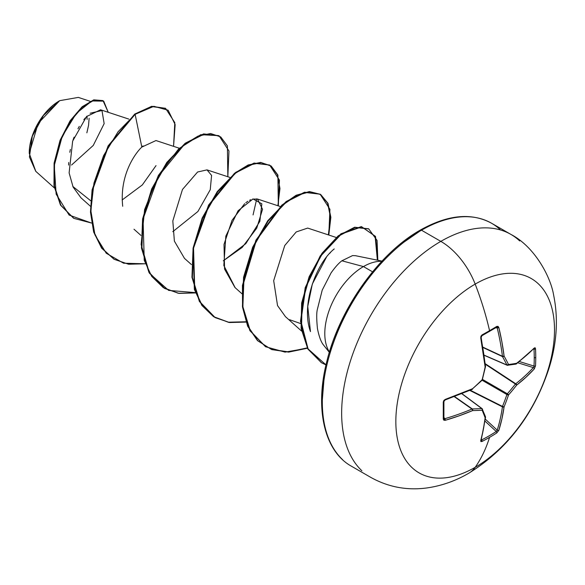 <?xml version="1.0" encoding="UTF-8"?>
<svg xmlns="http://www.w3.org/2000/svg" width="585" height="585" viewBox="0 0 585 585"><rect width="100%" height="100%" fill="white"/><g stroke="black" fill="none" stroke-linecap="round" stroke-linejoin="round"><path stroke-width="0.88" d="M484.183 355.314L507.136 365.237A1.192 0.687 -66.6 0 1 506.91 365.003L484.161 355.168L507.363 365.267L508.519 364.506A224.34 81.118 -140.8 0 0 504.08 356.053A224.311 140.305 -124.5 0 0 498.837 327.534L496.76 326.415A1.192 0.731 58.7 0 1 496.548 327.271A1.192 0.731 58.7 0 1 496.241 327.344A1.192 0.731 -121.3 0 0 496.548 327.271A1.192 0.731 -121.3 0 0 496.76 326.415A223.331 69.783 163.4 0 1 489.557 330.686A1.192 0.687 60 0 1 489.353 331.534A1.192 0.687 60 0 1 489.075 331.593A1.192 0.687 -120 0 0 489.353 331.534A1.192 0.687 -120 0 0 489.557 330.686A223.331 69.783 -16.6 0 0 496.76 326.415L498.025 326.342L498.837 327.534L501.901 341.903L504.08 356.053A224.34 81.118 39.2 0 1 508.519 364.506A224.34 58.537 12.4 0 0 516.621 363.292L525.952 355.797L534.295 348.009L535.121 347.761L535.524 348.792A223.331 168.465 35.7 0 1 535.75 357.355A1.192 0.687 180 0 1 534.237 357.669A222.139 167.573 35.7 0 1 534.01 366.071A1.192 0.709 3.1 0 0 535.524 365.8A223.331 168.465 -144.3 0 0 535.75 357.355A223.331 168.465 35.7 0 1 535.524 365.8L534.295 368.908L525.952 377.259L516.621 385.164A224.34 179.873 159.6 0 1 508.519 394.97A224.34 179.873 80.4 0 1 504.08 406.889L501.901 418.926L498.837 430.326L496.76 432.937A223.331 168.465 -155.7 0 1 489.557 437.361A224.391 129.556 60 0 1 475.174 467.32A112.196 64.774 -60 0 1 395.84 421.522A112.196 64.774 -60 0 1 475.174 284.105A56.101 32.387 -120 0 0 440.819 241.371A140.246 80.971 120 0 0 351.965 356.338A140.246 80.971 120 0 0 361.91 470.801A140.246 80.971 -60 0 1 351.965 356.338A140.246 80.971 -60 0 1 440.819 241.371L421.492 230.212A140.246 80.971 120 0 0 332.631 345.179A140.246 80.971 120 0 0 342.583 459.634A140.246 80.971 -60 0 1 332.631 345.179A140.246 80.971 -60 0 1 421.492 230.212A2.391 1.382 -120 0 0 420.293 230.095A2.391 1.382 60 0 1 421.492 230.212A140.246 80.971 -60 0 1 500.394 229.81A140.246 80.971 120 0 0 421.492 230.212L440.819 241.371A140.246 80.971 -60 0 1 519.729 240.969A140.246 80.971 120 0 0 440.819 241.371A56.101 32.387 60 0 1 475.174 284.105A224.391 129.556 60 0 1 489.557 330.686A224.391 129.556 -120 0 0 475.174 284.105A112.196 64.774 120 0 0 395.84 421.522A112.196 64.774 120 0 0 475.174 467.32A112.196 64.774 120 0 0 554.507 329.911A112.196 64.774 120 0 0 475.174 284.105A112.196 64.774 -60 0 1 554.507 329.911A112.196 64.774 -60 0 1 475.174 467.32A224.391 129.556 -120 0 0 489.557 437.361A223.331 168.465 -155.7 0 1 482.033 441.441L480.936 441.609L480.738 440.776L483.312 429.653L485.141 417.822A224.34 58.544 -132.4 0 0 482.135 410.202A224.34 81.118 -159.2 0 1 472.6 410.582L459.254 415.767L445.28 420.301L443.839 420.191L443.276 419.065L443.276 402.056L443.839 400.462L445.28 399.401L472.6 388.711A224.34 157.292 -27.7 0 0 482.135 379.738A224.34 157.299 -92.3 0 0 485.141 366.985L480.738 337.984L480.943 336.207L482.033 334.92A223.331 69.783 -16.6 0 0 489.557 330.686A223.331 69.783 163.4 0 1 482.033 334.92L480.738 337.984A224.311 117.724 64.2 0 1 485.141 366.985A224.34 157.299 87.7 0 1 482.135 379.738A224.34 157.292 152.3 0 1 472.6 388.711A224.311 117.724 175.8 0 1 445.28 399.401L443.276 402.056A223.331 69.783 76.6 0 1 443.276 419.065L445.28 420.301A224.311 140.298 4.5 0 0 472.6 410.582A224.34 81.118 20.8 0 0 482.135 410.202A224.34 58.544 47.6 0 1 485.141 417.822A224.311 117.724 64.2 0 1 480.738 440.776L482.033 441.441A1.192 0.673 -117 0 0 481.587 439.957A222.139 167.566 24.3 0 0 496.241 431.496L485.045 421.149L496.241 431.496A222.139 167.566 -155.7 0 1 481.587 439.957L480.892 439.562L481.587 439.957A1.192 0.673 63 0 1 482.033 441.441A223.331 168.465 24.3 0 0 489.557 437.361A223.331 168.465 24.3 0 0 496.76 432.937A1.192 0.709 -123.1 0 0 496.241 431.496A1.192 0.709 56.9 0 1 496.76 432.937L498.837 430.326A1.192 0.841 -162.4 0 1 497.213 430.143A223.119 139.552 -124.5 0 0 502.427 406.831L469.828 390.436L502.427 406.831A1.192 0.614 -63.3 0 1 502.486 406.421A223.141 178.915 -99.6 0 0 506.91 394.561L482.106 380.243L506.91 394.561A1.192 0.592 -60 0 1 507.363 393.771A223.141 178.915 -20.4 0 0 515.422 384.023L485.301 364.236L515.422 384.023A1.192 0.614 -56.7 0 1 515.743 383.76A223.119 139.552 4.5 0 0 533.323 367.592L517.849 362.788L533.323 367.592A223.119 139.552 -175.5 0 1 515.743 383.76L485.25 363.731L515.743 383.76L515.422 384.023A223.141 178.915 159.6 0 1 507.363 393.771L482.559 379.453L507.363 393.771L506.91 394.561A223.141 178.915 80.4 0 1 502.486 406.421L470.296 390.232L502.486 406.421L502.427 406.831A223.119 139.552 55.5 0 1 497.213 430.143L496.241 431.496L497.213 430.143A1.192 0.841 17.6 0 0 498.837 430.326A224.311 140.305 -124.5 0 0 504.08 406.889A1.192 0.768 -172 0 1 502.427 406.831L504.08 406.889L502.486 406.421A1.192 0.439 22 0 0 504.08 406.889A224.34 179.873 -99.6 0 0 508.519 394.97A1.192 0.402 -161.1 0 1 506.91 394.561L508.519 394.97L507.363 393.771A1.192 0.402 41.1 0 1 508.519 394.97A224.34 179.873 -20.4 0 0 516.621 385.164A1.192 0.439 -142 0 0 515.422 384.023L516.621 385.164L515.743 383.76A1.192 0.768 52 0 1 516.621 385.164A224.311 140.298 4.5 0 0 534.295 368.908A1.192 0.841 -137.6 0 0 533.323 367.592A1.192 0.841 42.4 0 1 534.295 368.908L535.524 365.8A1.192 0.709 -176.9 0 1 534.01 366.071A222.139 167.573 -144.3 0 0 534.237 357.669A222.139 167.573 -144.3 0 0 534.01 349.15L533.593 349.084L534.01 349.15A222.139 167.573 35.7 0 1 534.237 357.669A1.192 0.687 0 0 0 535.75 357.355A223.331 168.465 -144.3 0 0 535.524 348.792A1.192 0.673 177 0 1 534.01 349.15A1.192 0.673 -3 0 0 535.524 348.792L534.295 348.009A1.192 0.87 44.7 0 1 534.098 348.58A1.192 0.87 -135.3 0 0 534.295 348.009A224.311 117.724 175.8 0 1 516.621 363.292A1.192 0.79 53.2 0 1 516.387 363.892L515.422 364.067L516.621 363.292A224.34 58.537 -167.6 0 1 508.519 364.506A1.192 0.936 82.7 0 1 507.363 365.267L515.875 364.111M468.739 473.243A56.101 32.387 -120 0 0 475.174 467.32A56.101 32.387 60 0 1 468.739 473.243M35.817 171.376L29.25 153.358L38.149 123.398L59.611 100.737L43.509 115.377L32.307 136.254L29.425 157.007L35.751 171.31L54.332 187.909M59.187 100.978A42.339 24.446 120 0 0 29.25 152.831L29.828 145.76L31.531 138.287L34.296 130.718L38.018 123.325L42.559 116.408L47.729 110.229L53.345 105.015L59.187 100.978M329.187 351.665A54.668 31.561 -60 0 1 363.453 266.577L341.867 260.793C338.635 263.243 335.029 267.294 331.051 272.939L322.225 290.101L317.304 309.619C316.478 313.063 316.529 319.388 317.45 328.594C318.905 335.929 320.755 341.187 322.993 344.368L329.326 352.331M381.998 261.1L355.475 255.696L352.587 255.586L341.867 260.793L363.453 266.577A54.668 31.561 -60 0 1 381.786 261.334A54.668 31.561 120 0 0 363.453 266.577A54.668 31.561 120 0 0 328.66 350.751M372.557 271.835L363.453 266.577L372.557 271.835M128.832 119.091L100.547 109.775L86.536 116.576L72.65 141.109L69.118 172.919L73.11 187.068L80.986 197.825L90.441 206.264M179.317 148.239L155.976 140.546L141.826 147.084C136.02 152.371 119.26 174.337 122.711 206.271M172.765 231.697L197.898 211.514L210.249 189.723L211.587 175.412L207.017 169.884L197.606 171.997L182.469 189.481L172.816 220.933L174.381 241.122L184.48 258.373L191.412 264.559M235.177 287.71L223.828 265.502L225.832 236.113L238.066 210.775L253.012 198.973L261.846 203.807L259.857 221.349L245.832 243.631L223.251 260.844L242.19 247.418L256.742 228.172L262.541 209.298L257.502 199.032L252.559 199.09M250.76 199.734L249.532 200.311M247.872 201.277L245.839 202.717M244.676 203.66L232.033 220.34L224.011 244.398L224.567 269.107L234.965 287.52L241.897 293.707M307.673 228.084L296.222 231.945L284.749 245.524L273.678 280.69L277.539 305.597L285.451 316.668L301.516 331.015M289.48 319.666L300.624 323.556L289.48 319.666M333.903 249.217L334.225 248.939C316.09 263.389 300.741 304.953 310.467 331.607L307.747 306.445L312.339 283.988L326.445 257.203M329.545 253.517L330.635 252.354M256.742 198.827L253.064 214.929M90.719 200.765L72.818 186.447L90.719 200.765M90.156 101.3L78.324 97.402L59.743 100.657M71.553 165.036L93.271 145.424L104.152 123.632L101.98 110.514L90.141 113.241M85.322 117.921L83.831 119.72M79.297 126.389L77.959 128.766M74.09 137.146L73.037 139.969M70.361 149.468L69.798 152.297M68.679 162.513L68.628 165.08M122.126 199.975L142.323 184.94L156.019 165.613M143.018 145.921L141.826 147.084L135.128 114.331L153.884 106.316L168.129 110.221L175.156 124.605L173.555 146.345L174.805 122.645L165.621 108.43L152.034 106.594L135.128 114.331L134.704 114.09L151.617 106.353L165.409 108.305L151.764 106.324L134.704 114.09L108.137 145.862L92.116 189.774L90.463 211.982L93.644 231.952L101.585 248.077L114.009 259.214L101.717 248.252L93.71 232.157L90.47 212.18L92.086 189.942L108.093 145.936L134.704 114.09L135.128 114.331L118.053 131.786L103.574 155.647L93.966 183.039L90.843 210.615L94.997 235.002L106.265 253.254L123.567 263.206L145.021 263.791L128.598 264.237L114.221 259.33L102.002 248.318L94.068 232.194L90.887 212.223L92.54 190.015L108.554 146.104L135.128 114.331L141.826 147.084M91.56 223.053L69.125 215.083L56.145 194.132L54.244 165.592L62.193 136.415L76.379 113.293L91.86 100.956L103.706 101.139L108.24 112.305L103.033 100.7L94.024 100.174L82.426 107.135L70.427 121.197L60.394 140.817L54.507 163.486L54.42 186.088L60.92 205.35L73.827 218.359L91.56 223.053M73.615 218.242L60.504 205.108L53.995 185.847L54.091 163.244L59.977 140.576L70.01 120.949L82.01 106.894L93.6 99.933L103.033 100.7M102.821 100.583L93.878 99.852L82.28 106.653L70.215 120.634L60.094 140.254L54.127 162.996L53.974 185.694L60.467 205.05L73.827 218.359M420.293 230.095C447.788 214.673 471.561 212.392 491.612 223.265L510.939 234.424C534.668 246.746 550.646 276.72 553.637 295.132C558.456 318.796 556.898 343.219 548.957 368.418C533.812 414.458 507.115 449.375 468.87 473.17C455.466 481.002 441.324 485.952 426.436 488.007C406.626 490.574 388.052 487.012 370.7 477.338L351.366 466.179C324.441 451.291 314.54 408.922 326.825 361.428C339.497 308.661 379.029 253.217 420.293 230.095A2.391 1.382 60 0 0 419.796 231.185L400.784 244.333M382.495 261.29L365.647 281.422L350.876 303.951L338.752 328.01L329.743 352.667M324.192 376.981L322.32 400.023M227.836 176.743L227.404 145.892L220.728 136.919L210.615 133.519L198.088 136.064L184.37 144.458L158.586 176.048L143.054 218.995L144.246 260.325L151.698 276.369L163.281 287.615L178.228 293.253L195.507 292.939L179.083 293.385L164.707 288.478L149.336 272.603L141.892 248.362L143.025 219.163L152.078 189.182L167.208 162.703L185.613 143.479L204.019 134.155L219.148 135.888L228.962 151.003L227.836 176.743M278.321 205.891L277.89 175.039L271.213 166.067L261.1 162.667L248.574 165.211L234.856 173.606L209.072 205.196L193.54 248.142L194.732 289.473L202.183 305.516L213.766 316.763L228.713 322.401L245.992 322.086L229.569 322.532L215.192 317.626L199.821 301.75L192.377 277.509L193.511 248.311L202.564 218.329L217.693 191.851L236.099 172.626L254.504 163.303L269.634 165.036L279.447 180.151L278.321 205.891M328.807 235.038L330.861 217.291L328.01 203.339L320.719 194.549L309.845 191.814L296.551 195.492L282.233 205.386L256.376 240.325L242.863 285.531L242.951 307.396L248.011 326.328L257.81 340.777L271.696 349.589L288.661 352.111L307.403 348.236L285.056 352.119L265.678 346.773L250.307 330.898L242.863 306.657L243.996 277.458L253.049 247.477L268.179 220.991L286.584 201.774L304.99 192.45L320.119 194.183L329.933 209.298L328.807 235.038M377.83 260.252L375.511 236.413L361.793 226.848L341.45 233.971L320.726 256.011L305.721 287.571L300.902 321.121L308.068 348.909L325.984 364.908L321.553 362.766L308.273 349.267L301.524 328.543L302.05 303.293L309.523 277.005L322.503 253.451L338.649 236.069L355.073 227.455L368.755 228.918L377.069 240.442L377.83 260.252M195.397 292.632L168.626 290.394L149.453 273.297L141.131 244.486L144.612 209.554L158.403 175.39L178.813 148.714L200.787 134.674L218.724 135.647L203.602 133.914L185.196 143.23L166.784 162.454L151.661 188.94L142.601 218.922L141.468 248.12L148.912 272.361L164.495 288.361M269.634 165.036L254.087 163.061L235.682 172.378L217.269 191.602L202.147 218.088L193.087 248.069L191.953 277.268L199.397 301.509L214.98 317.509M320.119 194.183L304.573 192.209L286.167 201.525L267.755 220.75L252.632 247.228L243.572 277.217L242.439 306.408L249.883 330.657L265.466 346.656M368.543 228.793L354.656 227.214L338.232 235.828L322.079 253.203L309.107 276.764L301.633 303.045L301.099 328.302L307.856 349.026L321.34 362.642M325.999 364.835L307.864 349.04L300.5 321.304L305.195 287.681L320.17 255.967L340.945 233.788L361.354 226.6L375.109 236.208L377.384 260.164M307.22 347.907L288.442 351.856L271.44 349.406L257.502 340.645L247.652 326.225L242.548 307.3L242.431 285.421L255.923 240.164L281.794 205.159L296.127 195.251L309.428 191.566L320.317 194.315L327.607 203.134L330.445 217.108L328.368 234.892M245.883 321.779L228.552 322.203L213.54 316.646L201.891 305.45L194.374 289.443L193.079 248.098L208.582 205.079L234.388 173.401L248.128 164.977L260.676 162.418L270.796 165.833L277.48 174.827L279.966 188.538L277.882 205.744M86.851 132.81L88.554 125.344L89.125 118.265M86.968 116.13L87.121 119.42M506.91 365.003A1.192 0.87 -26.4 0 0 508.519 364.506L506.91 365.003A223.141 80.686 -140.8 0 0 502.486 356.594L482.976 347.505L502.486 356.594A1.192 0.636 -65 0 1 502.427 356.265A223.119 139.552 -124.5 0 0 497.213 327.9L495.627 327.827L497.213 327.9A223.119 139.552 55.5 0 1 502.427 356.265L482.925 347.176L502.486 356.594A223.141 80.686 39.2 0 1 506.91 365.003L507.363 365.267M480.994 337.823A223.119 117.102 -115.8 0 0 480.892 337.318A223.119 117.102 64.2 0 1 485.272 366.166M445.265 399.701A223.119 117.095 175.8 0 1 444.783 399.869A1.192 0.453 -108.8 0 0 445.097 399.986A1.192 0.453 -108.8 0 0 445.28 399.401A1.192 0.453 71.2 0 1 445.097 399.986M443.905 418.443A1.192 0.731 -178.7 0 1 443.276 419.065A1.192 0.731 1.3 0 0 443.905 418.443A1.192 0.731 -178.7 0 0 443.818 418.143L444.783 418.706A1.192 0.49 73.6 0 1 445.28 420.301A1.192 0.49 -106.4 0 0 444.783 418.706L443.927 417.376L444.783 418.706A223.119 139.552 4.5 0 0 471.949 409.047L454.326 396.696L471.949 409.047A1.192 0.636 -55 0 1 472.27 408.93A223.141 80.686 20.8 0 0 481.762 408.557L461.872 393.771L481.762 408.557A1.192 0.687 -53.4 0 1 482.077 408.637A1.192 0.687 -53.4 0 1 482.223 408.82A1.192 0.936 157.3 0 1 482.135 410.202A1.192 0.936 -22.7 0 0 482.223 408.82A1.192 0.687 126.6 0 0 482.084 408.637A1.192 0.687 126.6 0 0 481.762 408.557A1.192 0.87 86.4 0 1 482.135 410.202A1.192 0.87 -93.6 0 0 481.762 408.557A223.141 80.686 -159.2 0 1 472.27 408.93L454.64 396.579L472.27 408.93A1.192 0.826 89 0 1 472.6 410.582A1.192 0.826 -91 0 0 472.27 408.93A1.192 0.636 125 0 0 471.949 409.047A1.192 0.6 67 0 1 472.6 410.582A1.192 0.6 -113 0 0 471.949 409.047A223.119 139.552 -175.5 0 1 444.783 418.706L444.095 418.706M485.316 419.145L497.213 430.143L485.316 419.145M519.451 361.552L534.01 366.071L533.805 366.912L534.01 366.071L519.451 361.552M533.323 348.748L534.01 349.15M496.862 327.308L497.213 327.9A1.192 0.49 -13.6 0 0 498.837 327.534A1.192 0.49 166.4 0 1 497.213 327.9L496.241 327.344M480.965 439.971L481.133 440.322A1.192 0.87 -164.7 0 1 480.738 440.776A1.192 0.87 15.3 0 0 481.133 440.315L485.543 417.317A1.192 0.79 -173.2 0 1 485.141 417.822A1.192 0.79 6.8 0 0 485.543 417.317A1.192 0.79 6.8 0 0 485.521 417.105M485.543 417.317L485.477 416.761A1.192 0.973 159.8 0 1 485.141 417.822A1.192 0.973 -20.2 0 0 485.484 416.776L482.084 408.637L462.004 393.72M443.818 401.23A1.192 0.651 178.8 0 1 443.905 401.471L443.898 418.502M443.905 401.471A1.192 0.651 178.8 0 1 443.276 402.056A1.192 0.651 -1.2 0 0 443.905 401.471L445.09 399.986L472.366 389.31L472.6 388.711A1.192 0.578 65.9 0 1 472.366 389.31M471.949 389.237A1.192 0.578 -114.1 0 0 472.373 389.31A1.192 0.578 -114.1 0 0 472.6 388.711L482.208 380.148L485.462 366.736M515.743 363.95L516.621 363.292L515.743 363.95M515.89 364.111A1.192 0.973 -99.8 0 0 516.621 363.292M485.521 366.861L485.543 366.488A1.192 0.578 174.1 0 1 485.141 366.985A1.192 0.578 -5.9 0 0 485.543 366.495L481.155 337.53A1.192 0.453 168.8 0 1 480.738 337.984A1.192 0.453 -11.2 0 0 481.155 337.53L481.17 336.821C480.958 337.552 481.813 334.401 481.155 337.53A1.192 0.453 168.8 0 0 480.892 337.318M504.08 356.053A1.192 0.826 151 0 1 502.486 356.594L504.08 356.053L502.427 356.265A1.192 0.6 -7 0 0 504.08 356.053M481.587 335.805A1.192 0.651 -118.8 0 0 481.85 335.761A1.192 0.651 -118.8 0 0 482.033 334.92A1.192 0.651 61.2 0 1 481.85 335.761A1.192 0.651 61.2 0 1 481.587 335.805M481.155 337.53L481.843 335.761L496.621 327.242M133.994 229.225L140.927 235.411M207.017 169.884L229.803 177.387M257.502 199.032L280.288 206.534M307.988 228.179L336.229 237.481M165.621 108.43L165.197 108.188M113.797 259.089L114.221 259.33M218.724 135.647L219.148 135.888M164.283 288.237L164.707 288.478M214.768 317.384L215.192 317.626M265.254 346.532L265.678 346.773M368.338 228.677L368.755 228.918M321.128 362.517L321.553 362.766M516.387 363.892L533.717 348.609M507.136 365.237L507.765 365.325"/></g></svg>

